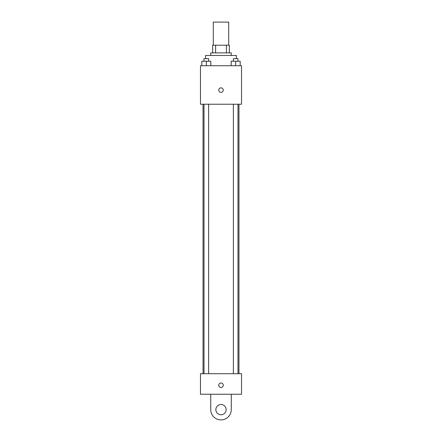 <?xml version="1.0" encoding="UTF-8"?>
<svg xmlns="http://www.w3.org/2000/svg" width="442" height="442" viewBox="0 0 442 442"><rect width="100%" height="100%" fill="white"/><g stroke="black" fill="none" stroke-linecap="round" stroke-linejoin="round"><path stroke-width="0.66" d="M228.702 45.2L228.702 22.1L213.298 22.1L213.298 45.2M215.597 52.896L215.597 45.2L212.657 45.2L212.657 52.896L212.657 45.2M215.597 45.2L229.343 45.2L229.343 52.896M226.403 52.896L226.403 45.2M210.735 55.465L210.735 52.896L231.265 52.896L231.265 55.465M236.398 58.67L236.398 55.465L205.602 55.465L205.602 58.67M200.469 65.731L241.531 65.731L241.531 104.229L200.469 104.229L200.469 65.731M221 92.356A2.243 2.243 0 0 1 219.055 88.986A2.243 2.243 0 0 1 222.945 88.986A2.243 2.243 0 0 1 221 92.356M200.469 373.705L241.531 373.705L241.531 394.236L200.469 394.236L200.469 373.705L241.531 373.705M231.188 65.731L231.188 61.239L240.172 61.239L240.172 65.731L240.172 61.239M235.68 65.731L235.68 61.239M237.989 61.239L237.989 58.67L233.37 58.67L233.37 61.239M201.828 65.731L201.828 61.239L210.812 61.239L210.812 65.731L210.812 61.239M206.32 65.731L206.32 61.239M208.63 61.239L208.63 58.67L204.011 58.67L204.011 61.239M218.757 385.253A2.243 2.243 0 0 1 222.122 383.308A2.243 2.243 0 0 1 222.122 387.198A2.243 2.243 0 0 1 218.757 385.253M231.265 394.236L231.265 409.635A10.265 10.265 0 0 1 221 419.9A10.265 10.265 0 0 1 210.735 409.635L210.735 394.236M221 414.767A5.133 5.133 0 0 1 216.552 407.065A5.133 5.133 0 0 1 225.448 407.065A5.133 5.133 0 0 1 221 414.767M238.967 373.705L238.967 104.229M203.033 373.705L203.033 104.229M233.37 104.229L233.37 373.705M237.989 104.229L237.989 373.705M208.63 373.705L208.63 104.229M204.011 373.705L204.011 104.229"/></g></svg>

